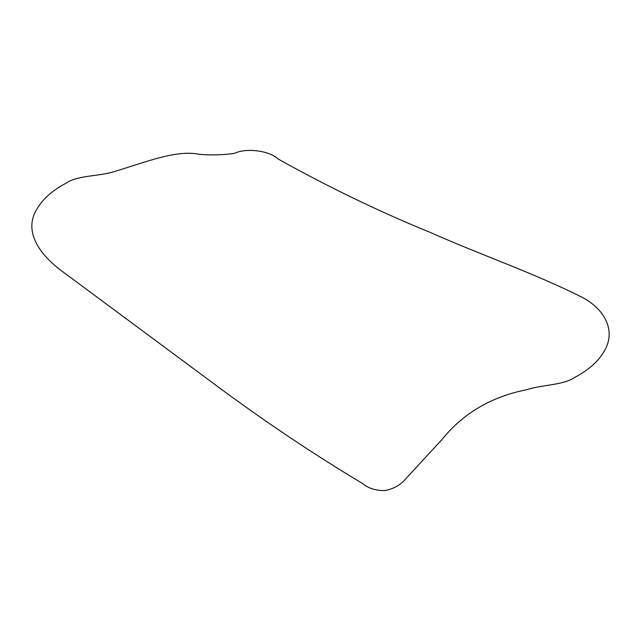 <?xml version="1.0" encoding="UTF-8"?>
<svg xmlns="http://www.w3.org/2000/svg" width="641" height="641" viewBox="0 0 641 641"><rect width="100%" height="100%" fill="white"/><g stroke="black" fill="none" stroke-linecap="round" stroke-linejoin="round"><path stroke-width="0.96" d="M526.806 389.68C542.398 384.584 563.407 385.425 575.474 376.996C588.959 369.793 598.558 361.155 604.263 351.084C616.514 330.876 604.727 308.393 580.482 296.471C531.902 272.273 480.149 254.661 430.255 232.411C379.873 211.891 329.258 187.484 278.402 159.176C268.122 149.633 244.293 148.191 234.662 153.335C222.804 155.01 211.081 155.346 199.495 154.329C176.636 149.593 147.15 161.636 114.194 171.612C98.602 176.563 77.593 175.081 65.526 183.478C52.041 190.681 42.442 199.319 36.737 209.391C24.486 229.278 36.273 251.56 60.518 270.069L210.745 381.411C261.127 419.062 311.742 453.099 362.598 483.522C368.246 488.282 375.626 490.645 384.72 490.605C393.774 488.923 400.978 484.78 406.338 478.186L441.505 440.079C464.364 411.562 493.85 396.21 526.806 389.68"/></g></svg>
